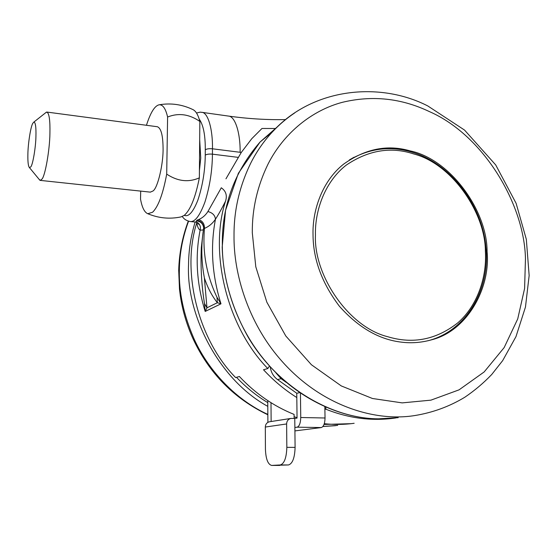 <?xml version="1.0" encoding="UTF-8"?>
<svg xmlns="http://www.w3.org/2000/svg" width="557" height="557" viewBox="0 0 557 557"><rect width="100%" height="100%" fill="white"/><g stroke="black" fill="none" stroke-linecap="round" stroke-linejoin="round"><path stroke-width="0.84" d="M313.034 235.068C313.25 259.548 322.037 283.276 339.401 306.253C358.45 327.6 379.108 339.561 401.367 342.137C411.379 343.425 421.482 342.639 431.668 339.784C467.588 330.809 490.668 287.558 487.083 251.778C487.354 210.49 450.056 159.044 410.091 150.884C387.498 144.319 365.35 148.733 343.634 164.127C323.074 180.266 312.226 209.223 313.034 235.068M45.556 112.834L46.885 112.068C49.204 113.28 50.214 120.458 49.914 133.61C49.733 149.756 45.187 175.81 41.991 179.082L40.285 180.391L39.032 179.236M46.885 112.068L157.339 126.731C160.987 128.082 162.895 135.079 163.062 147.723C163.563 163.257 157.791 188.029 153.001 190.988L150.32 192.13M27.885 154.233C27.961 144.012 30.705 126.342 32.828 123.257L33.88 122.06C35.488 122.248 36.177 127.059 35.933 136.486C35.759 147.166 32.87 164.454 30.858 166.815L29.521 167.699C28.261 166.459 27.718 161.969 27.885 154.233M199.685 139.619L200.743 158.07L199.413 170.672M147.8 213.721C158.627 218.233 169.704 219.291 181.032 216.903L184.27 215.357C190.452 209.919 195.479 197.415 199.35 177.857C188.545 182.612 177.655 181.366 166.696 174.118C162.999 193.961 158.299 206.661 152.604 212.224L147.8 213.721C144.465 212.363 142.042 207.483 140.524 199.093L140.698 191.107M199.35 177.857L199.845 121.44C189.296 114.157 178.546 112.681 167.601 117.019L166.696 174.118M146.449 125.283C150.543 112.403 154.839 105.565 159.316 104.772C162.923 104.619 165.687 108.706 167.601 117.019M159.316 104.772C170.929 102.857 182.055 104.431 192.694 109.485C195.737 110.78 198.125 114.763 199.845 121.44M288.526 464.949L280.338 464.949C284.321 463.626 286.486 457.75 286.841 447.334L295.099 447.389C294.75 457.77 292.564 463.626 288.526 464.949L271.746 465.422L279.802 465.422M269.553 421.767L269.351 421.795C266.81 422.533 265.459 424.281 265.313 427.045L265.431 449.332C265.842 459.045 267.917 464.413 271.656 465.429M295.099 447.389L294.771 418.439L290.796 418.453C288.15 419.219 286.758 421.05 286.618 423.954L286.841 447.334M280.338 464.949L271.746 465.422M324.842 406.701L325.037 417.994C324.877 423.487 323.645 426.669 321.34 427.553L294.918 430.916M321.34 427.553L297.16 427.177C299.374 426.286 300.564 423.069 300.745 417.513L300.439 393.145M299.708 392.643L296.763 393.263L297.048 418.091L294.771 418.439M297.16 427.177L294.876 427.484M225.954 178.818L241.285 152.444L212.461 148.796L212.433 154.164C212.301 170.449 209.801 186.414 204.927 202.059C199.914 215.538 195.061 222.034 190.348 221.547L195.897 222.083L196.837 220.273L198.654 219.549C202.393 217.996 205.477 215.329 207.907 211.549L221.296 187.786C225.968 191.044 227.374 195.535 225.501 201.258C221.965 208.311 218.616 214.299 215.462 219.214C212.537 223.517 208.875 226.574 204.482 228.384L203.59 228.732L203.082 230.006L200.123 230.145C198.271 228.899 197.213 226.316 196.941 222.403C181.074 270.528 197.742 339.248 235.625 377.562L239.385 376.511C255.454 393.59 273.689 406.22 294.075 414.401L294.124 418.425M270.27 367C270.987 372.278 273.41 376.469 277.546 379.582L296.763 393.263M275.987 372.96L281.083 378.697L277.546 379.582M286.263 382.394L281.083 378.697M246.807 383.989L249.376 386.356M271.127 421.524L271.001 402.697M267.889 422.331L267.764 400.615M325.817 407.125L325.852 409.2L324.884 409.353M225.501 201.258C208.875 252.801 227.124 327.063 267.813 368.553L269.435 366.081M267.813 368.553L263.51 369.757C273.564 380.598 284.662 389.865 296.811 397.552M196.837 220.273C200.917 221.025 203.194 223.475 203.674 227.632L202.818 234.323C201.084 248.631 201.606 263.155 204.384 277.901L206.967 307.812L205.192 311.44L204.489 303.537C201.543 285.456 200.492 266.81 201.328 247.614L202.818 234.323M198.654 219.549C202.546 220.913 204.489 223.858 204.482 228.384C202.372 252.293 206.536 275.242 216.972 297.236L220.983 303.823C212.015 275.144 210.177 246.939 215.462 219.214C215.037 215.301 212.516 212.746 207.907 211.549M196.391 221.937L198.724 223.566C200.339 225.453 200.805 227.653 200.123 230.145C194.936 256.826 196.628 283.924 205.192 311.44L220.983 303.823L217.362 302.716C211.904 295.871 207.58 287.6 204.384 277.901M216.972 297.236L217.362 302.716L206.967 307.812L204.489 303.537M285.616 119.595C266.984 119.964 247.907 118.78 228.391 116.065C235.298 116.121 240.436 133.589 240.13 152.298L241.285 152.444L251.736 138.735L261.985 128.465L274.873 128.5M294.103 416.692L297.048 417.708M324.306 423.703C334.423 424.782 344.372 424.643 354.148 423.292M325.852 409.2C348.466 418.223 371.22 421.224 394.112 418.196L394.781 418.098M351.133 423.675L324.056 424.441M294.618 418.439L294.124 418.272M267.799 406.366C218.163 379.247 186.094 314.106 188.551 264.582C188.642 250.427 190.842 236.238 195.145 222.013M267.84 414.394C237.414 400.664 209.042 372.146 194.066 338.9C183.726 315.297 178.818 292.481 179.354 270.451C179.465 253.957 182.536 237.547 188.551 221.213M337.702 425.395L322.949 426.495M267.778 402.627C256.526 395.825 246.097 387.394 236.488 377.319M198.013 223.322L198.153 222.856M409.214 151.4L410.091 150.884M278.604 125.722L260.042 142.049C234.845 171.18 222.271 204.837 222.327 243.019C221.728 280.832 236.426 327.69 266.497 362.447C298.169 400.03 342.987 418.767 378.412 418.836L398.178 417.673M294.709 112.925C286.653 118.286 279.21 124.622 272.38 131.932C264.06 140.907 257.007 150.975 251.235 162.143C239.601 185.69 233.863 210.163 234.024 235.562C233.501 274.448 248.694 322.74 279.614 358.576C319.015 404.807 373.489 422.122 414.54 415.592C432.566 412.688 449.304 406.589 464.747 397.28C474.606 390.61 483.608 383 491.768 374.45L502.665 360.63L515.977 336.63L525.467 307.046L529.15 275.555L526.33 239.343L516.109 203.319L495.709 164.935L464.545 130.08L427.72 105.907M268.049 164.064C257.313 186.156 252.063 209.084 252.307 232.84L255.795 266.796L266.859 302.214L285.79 335.982L311.419 364.744L341.302 385.938L372.445 398.492L402.182 402.885L430.937 400.149L459.052 389.851L484.165 371.944L504.162 347.582L517.725 318.924L524.597 288.505L525.46 258.657C524.353 203.987 483.385 135.128 429.336 111.567C401.284 98.213 372.327 95.122 342.458 102.293C312.359 110.182 283.924 132.719 268.049 164.064M286.618 423.954L265.313 427.045M300.745 417.513L325.037 417.994M349.281 160.005C370.036 148.03 391.355 145.551 413.245 152.562C449.415 163.159 482.118 204.496 485.822 246.466C490.543 286.013 469.029 328.665 430.401 340.097L428.361 340.661M349.448 159.894L353.974 157.269M315.436 235.186C313.64 275.116 348.445 327.119 387.763 336.727C412.988 344.344 436.368 339.679 457.917 322.747C477.927 305.257 486.943 276.265 485.391 251.513C485.495 212.67 451.852 163.835 413.83 153.983C391.028 146.421 368.532 150.105 346.357 165.039C325.754 180.865 314.747 209.404 315.436 235.186M196.718 220.99C200.374 221.38 202.63 223.336 203.486 226.852M238.083 157.359L212.433 154.164C209.098 153.871 206.703 154.205 205.255 155.166L205.289 149.812C206.744 148.837 209.133 148.496 212.461 148.796C212.865 129.878 208.158 112.284 201.69 112.305C200.109 112.521 202.407 111.449 196.537 113.043M184.276 215.35C188.628 217.16 193.161 212.071 197.881 200.095C202.623 185.746 205.08 170.769 205.255 155.166M199.141 118.968C203.333 124.831 205.38 135.114 205.289 149.812M267.847 414.784C234.212 398.666 209.341 373.475 193.237 339.22C186.825 325.128 182.515 310.625 180.308 295.697L179.493 289.201L178.7 270.291C179.194 253.24 182.39 236.85 188.28 221.129M335.53 425.673L322.935 426.516M395.832 417.98L378.328 418.843C332.501 418.586 278.542 388.194 248.533 337.814C231.858 308.223 223.078 277.978 222.194 247.078L225.564 210.302L238.368 173.297L260.042 142.049L272.38 131.932C312.693 87.533 379.902 81.531 427.449 105.774M150.425 192.144L40.285 180.391M33.88 122.06L46.447 112.131M39.874 180.259L29.521 167.699M269.351 421.795L290.796 418.453M203.674 227.632L203.486 226.859M195.897 222.09L198.724 223.559L198.765 224.367L197.832 222.758M182.327 216.527C183.984 219.18 186.658 220.857 190.348 221.547M228.391 116.065L201.69 112.305"/></g></svg>

